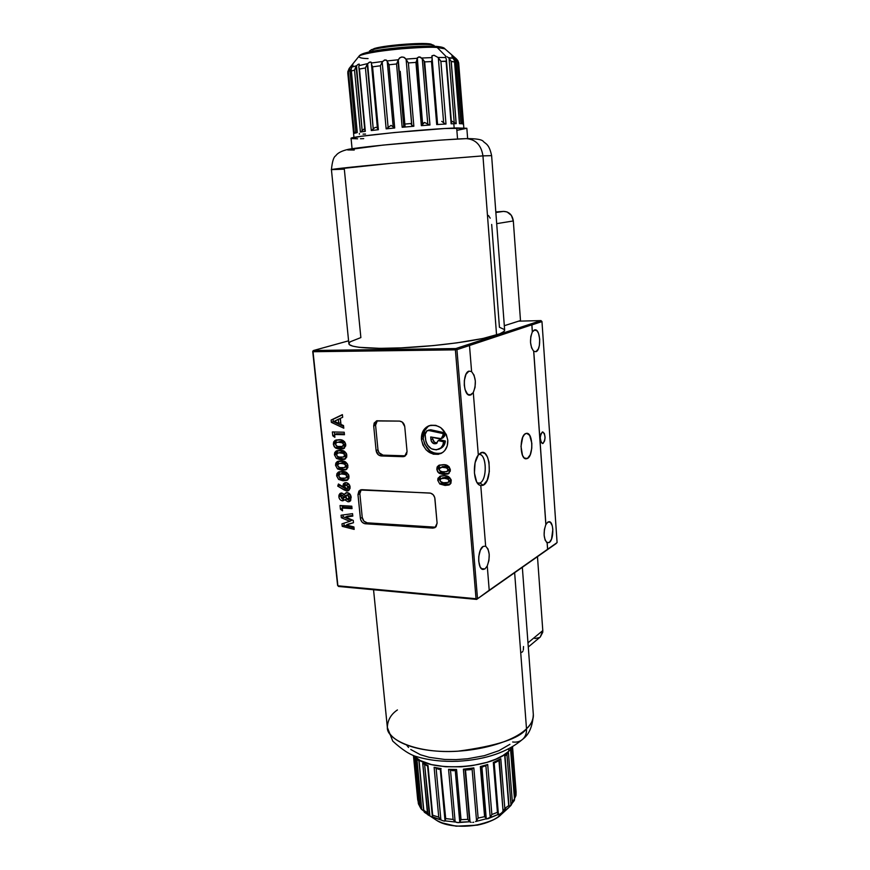 <?xml version="1.0" encoding="UTF-8"?>
<svg xmlns="http://www.w3.org/2000/svg" width="870" height="870" viewBox="0 0 870 870"><rect width="100%" height="100%" fill="white"/><g stroke="black" fill="none" stroke-linecap="round" stroke-linejoin="round"><path stroke-width="1.3" d="M522.337 567.305L533.321 714.444C532.647 726.167 529.199 734.345 523 739C525.578 736.401 526.752 732.986 526.502 728.777L514.638 572.71L526.502 728.777C531.418 723.971 533.691 719.196 533.321 714.444C533.256 720.088 530.983 724.862 526.502 728.777C526.752 732.986 525.578 736.401 522.99 739.011C520.227 741.566 516.78 742.556 512.647 741.99M522.239 652.054L520.706 652.565M522.924 651.162L522.337 651.967M523.522 646.508L523.338 649.988M542.793 630.576L527.97 642.832L542.793 630.576L542.749 632.294L540.259 637.025L542.793 630.576L537.475 556.669L542.793 630.576M509.929 744.318L498.923 750.679L484.372 755.671L467.636 758.77L456.043 759.619L444.7 759.456L429.204 757.324L420.504 754.768L410.781 749.516M408.541 747.471L406.834 745.318M522.99 739.011C507.558 752.213 485.884 759.63 457.946 761.261C442.786 761.848 429.127 760.336 416.969 756.726C410.325 755.029 402.255 749.82 392.762 741.12L387.346 727.429C388.531 740.37 412.717 751.038 445.418 751.473C478.065 751.995 513.039 741.947 526.502 728.777C519.542 738.543 496.661 746.014 457.859 751.201C417.611 753.964 386.313 739.696 387.346 727.429C387.628 720.088 390.989 714.259 397.427 709.931M539.52 637.547L534.887 638.536M516.062 794.082L512.365 747.232L516.062 794.082L514.507 798.355M514.779 798.029L511.147 748.842L510.592 749.853L514.474 798.91L511.005 805.348L506.927 754.268L511.005 805.348L512.354 802.02L508.439 752.746L505.024 756.073L506.731 754.453L506.623 753.05L506.731 754.453L508.439 752.746L512.354 802.02L514.474 798.91L510.592 749.853L511.136 748.852L515.007 797.746L516.04 794.875M508.863 751.191L512.68 746.754L508.863 751.191L508.689 748.961L508.863 751.191L503.132 755.41L495.715 759.195L486.895 762.37L471.823 765.709L461.187 766.829L445.462 766.742L431.379 764.567L420.21 760.532L413.261 755.443C425.919 772.44 490.908 769.689 508.863 751.191M514.344 800.476L509.07 807.273M505.655 807.882L504.089 811.166M423.723 810.786L419.122 761.087L415.142 757.237L419.84 806.164L418.339 803.249L413.805 756.019L418.361 803.554L420.123 807.11L415.436 757.563M418.448 803.891L420.928 808.621M465.515 770.015L471.072 769.613L465.515 770.015L470.05 821.987L465.515 770.015L463.384 769.189L467.777 819.366L461.024 819.66L459.751 822.172L469.713 821.737L465.515 770.015M471.192 822.346L470.289 822.096L471.192 822.346M472.758 822.389L473.748 822.226L472.758 822.389M475.542 821.552L485.949 818.844L481.512 766.774L485.949 818.844L475.542 821.552M476.542 820.736L472.073 768.765L473.835 767.895L463.384 769.189L465.08 769.624L469.626 821.617L467.777 819.366L463.384 769.189L473.835 767.895L472.073 768.765L476.542 820.736M471.279 769.482L472.073 768.765L471.279 769.482M485.058 766.165L485.884 765.557L490.212 817.365L486.286 819.018L481.915 767.155L485.949 818.844L488.037 818.703L498.075 814.472L497.422 812.341L491.865 814.516L489.886 817.68L498.075 814.472L498.205 813.776M504.817 808.426L500.794 758.76L499.337 759.825L500.794 758.76L504.817 808.426L508.711 805.609L508.95 806.109L504.741 756.106L506.731 754.453L504.741 756.106L508.711 805.609L504.817 808.426L503.099 811.699L499.337 759.825L497.64 761.272L498.912 760.184L503.099 811.699L500.641 813.657L498.445 814.907L494.193 763.066L498.075 814.472M510.864 805.511L508.809 807.534M497.379 761.467L494.062 763.131L497.379 761.467M493.312 762.457L497.422 812.341L493.312 762.457L500.794 758.76L493.312 762.457M498.075 813.385L493.997 762.468L498.227 813.918M512.517 747.015L516.084 791.885L512.55 746.96M514.409 800.356L514.474 798.91M508.624 807.73L502.882 811.917L508.624 807.73M504.578 809.198L501.838 812.765M484.59 816.669L485.058 817.267L484.59 816.669L478.13 818.05L476.869 820.247L478.13 818.05L473.835 767.895L478.13 818.05L484.59 816.669L480.349 766.568L484.59 816.669M482.1 767.188L487.7 764.512L480.349 766.568L487.7 764.512L485.884 765.557L490.212 817.365L491.865 814.516L487.7 764.512L491.865 814.516L497.422 812.341M468.234 819.932L469.713 821.737L457.946 822.639L455.14 821.813L450.475 769.928L448.572 769.352L453.096 819.431L455.14 821.813L450.475 769.928L453.814 770.733L456.565 769.504L448.572 769.352L452.596 770.7L455.227 770.026L459.86 821.954L461.024 819.66L456.565 769.504L455.227 770.026L459.751 822.172M439.111 769.374L438.469 769.211L439.111 769.374M437.806 768.982L436.925 768.601L437.806 768.982M436.109 768.166L436.925 768.601L435.478 767.829L436.109 768.166L440.883 819.812L436.109 768.166M434.119 767.329L438.741 817.158L440.318 819.301L438.741 817.158L432.673 815.212L428.018 765.557L422.722 763.294L427.398 812.721L423.81 810.329L427.79 813.57L422.722 763.294L428.018 765.557L432.455 815.799L432.673 815.212L438.741 817.158L434.119 767.329L441.133 768.623L434.119 767.329M467.777 819.366L461.024 819.66L456.565 769.504L448.572 769.352L453.096 819.431L445.701 818.594L445.07 820.867L455.478 822.041L453.096 819.431L445.701 818.594L440.764 768.601L445.701 818.594L444.787 821.095L442.504 820.617M418.176 801.618L417.698 799.726L418.176 801.618M413.467 755.671L417.698 799.747L413.467 755.66M423.483 810.84L421.722 809.491L416.926 759.347M423.701 811.025L421.069 808.806L421.722 809.491L416.915 759.26M423.712 811.144L418.938 760.956L423.81 810.329M429.91 815.973L424.603 764.382L427.464 765.991L423.016 763.447L424.603 764.382L429.432 815.647L427.79 813.57L429.91 815.973L427.822 814.788L429.91 815.973M431.737 817.028L431.118 816.691L431.737 817.028M432.76 817.321L441.308 820.084L432.379 816.734L432.847 817.506M441.308 820.084L442.438 820.595M444.994 820.366L440.285 768.939M501.718 814.005L501.033 814.646C497.466 818.692 489.103 822.204 475.944 825.184C460.317 827.544 447.224 825.945 436.664 820.388L436.338 820.182M445.038 820.965L443.863 821.041M455.478 822.041L445.07 820.867M459.142 822.509L456.554 822.433M500.641 813.657L498.118 814.962M508.45 807.904L501.033 814.646C495.269 819.649 487.363 823.14 477.293 825.151L456.097 826.195L440.97 822.607L436.664 820.388C451.084 830.295 488.744 826.935 501.033 814.646M415.142 757.237L419.122 761.087M453.814 123.703L454.162 128.053L453.814 123.703L456.195 123.649L451.128 123.801L446.158 61.139L451.128 123.801L453.814 123.703M451.236 61.596L456.195 123.649L451.236 61.596L449.04 58.138L454.205 122.583L455.913 123.605L451.682 121.06L454.205 122.583L449.04 58.138L451.138 61.335L456.119 123.649L451.138 61.335L454.564 61.9L451.236 61.596M463.83 127.857L458.686 63.14L457.816 62.575L462.644 123.801L459.458 123.638L454.618 60.954L451.856 56.148L457.315 59.899M456.663 127.955L457.555 139.026L456.663 127.955C427.844 128.727 347.478 136.731 351.078 138.395L361.257 136.285L394.295 132.544L444.679 128.532L466.842 128.271L456.663 127.955M452.085 56.039L455.869 58.877L460.904 122.529L462.351 123.638L457.424 61.204L455.869 58.877L457.816 62.575L458.642 62.705L455.554 58.584L460.904 122.529L462.644 123.801L457.424 61.204L462.644 123.801L459.458 123.638L454.564 61.9M448.507 57.659L453.433 58.127L449.04 58.138L447.147 56.789M445.951 56.376L437.164 47.469L445.951 56.376M433.836 46.295L434.608 46.262C440.742 46.643 444.168 47.502 444.874 48.829L437.164 47.469L444.907 48.85L456.63 59.116M434.608 46.262L437.164 47.469L434.608 46.262C420.525 45.805 403.495 46.86 383.518 49.416C364.998 52.178 360.191 54.147 358.918 56.343C359.538 54.527 377.667 50.96 398.199 49.068C418.405 47.448 431.4 46.915 437.164 47.469C416.382 46.034 360.049 52.483 358.918 56.343L358.886 56.387M396.557 63.978L402.157 127.281L403.789 126.226L398.003 60.693L396.557 63.978L389.042 64.761L396.557 63.978L402.157 127.281L413.859 126.248L408.378 62.934L415.947 62.39L421.341 125.65L422.374 125.139L416.839 60.084L415.947 62.39L416.839 60.084L422.374 125.139L421.341 125.65L429.965 125.008L424.658 61.879L431.487 61.585L436.707 124.551L437.251 124.366L431.944 60.215L431.487 61.585L431.944 60.215L437.251 124.366L436.707 124.551L445.995 124.029L440.894 61.378L446.158 61.139L451.215 123.79L446.092 61.4L440.894 61.378L445.995 124.029L436.707 124.551L431.487 61.585L424.658 61.879L424.071 60.976L429.965 125.008L421.341 125.65L415.947 62.39L408.378 62.934L407.736 61.998L408.378 62.934L413.859 126.248L402.157 127.281L403.984 125.758L398.199 60.084L399.895 57.714L401.679 57.007L403.854 57.257L406.116 59.377L411.814 125.073L413.152 126.183L411.814 125.073L406.116 59.377L407.736 61.998L405.964 59.095L417.132 58.29L418.97 56.898L422.254 58.486L427.779 123.986L424.527 122.452L422.657 124.366L417.132 58.29L405.964 59.095L404.463 57.561L401.94 56.974L399.537 57.996L398.286 59.769L387.193 60.933L393.218 126.944L391.065 125.389L388.118 127.466L382.191 62.02L384.399 60.073L386.487 60.128L389.042 64.761L387.324 61.411L393.218 126.944L394.708 127.988L389.042 64.761L394.708 127.988L391.065 125.389L386.149 128.858L394.708 127.988L386.149 128.858L388.118 127.466L382.191 62.02L380.407 65.772L386.149 128.858L380.407 65.772L382.528 61.487L371.49 62.988L371.501 64.282L371.49 62.988L382.528 61.487L385.171 59.878L387.193 60.933L398.286 59.769L403.789 126.226L398.199 60.084L396.948 63.14M353.035 65.141L352.589 65.979L353.035 65.141M351.306 66.327L349.12 68.534L351.306 66.327M349.696 68.23L349.131 69.176L349.696 68.23L355.786 131.761L354.308 133.306L357.276 132.599L351.382 70.981L354.514 70.122L356.504 65.761L351.871 67.077L351.143 69.165L357.276 132.599L354.308 133.306L355.786 131.761L349.696 68.23M406.997 70.753L411.836 126.422L406.997 70.753M365.541 134.056L363.029 134.143M454.597 60.693L459.469 123.246M400.211 71.34L405.105 127.009L400.211 71.34M457.892 60.661L458.675 62.988L463.144 124.247M359.353 133.447L359.43 134.208M347.782 72.906L349.131 69.176L348.446 72.21L354.308 133.306L348.446 72.21L347.782 72.906L353.622 133.665L347.782 72.906M351.208 70.252L351.219 68.534M357.233 132.196L351.154 69.883M351.382 70.981L354.514 70.122L360.397 132.055L361.528 131.316L360.397 132.055L354.514 70.122L356.058 66.327L362.159 130.663L361.528 131.316L364.486 128.662L362.159 130.663L356.504 65.761L351.871 67.077L352.361 66.337L351.676 67.392M358.842 66.479L358.897 67.327L358.842 66.479M359.103 68.175L359.451 69.034L359.103 68.175M367.629 63.597L373.252 129.141L367.205 64.152L365.433 67.947L371.283 130.543L378.374 129.706L371.283 130.543L375.057 127.488L377.188 127.292L375.057 127.488L371.283 130.543L365.433 67.947L359.451 69.034L365.324 131.326L360.397 132.055L365.324 131.326L359.451 69.034L365.433 67.947L367.629 63.597L359.005 65.663L367.629 63.597L370.228 61.922L371.49 62.988L371.229 62.205M356.504 65.761L358.266 64.271L359.321 64.5M377.515 129.228L377.482 128.64L377.515 129.228M378.374 129.706L372.577 66.838L371.501 64.282L372.577 66.838L380.407 65.772L372.577 66.838L378.374 129.706M371.566 64.576L377.482 128.64M445.723 57.54L438.034 57.474L445.723 57.54L446.353 59.497L445.473 56.931M446.31 60.302L446.158 61.139L446.31 60.302M440.459 60.585L438.034 57.474L433.912 55.223L431.89 55.995L431.922 57.594L421.841 58.018L431.922 57.594L432.151 58.986L432.031 55.745L434.076 55.256L438.034 57.474L440.894 61.378M443.395 122.605L441.742 121.354L443.395 122.605M438.317 57.757L443.646 122.833L445.396 123.931L443.646 122.833L438.317 57.757M432.151 58.986L431.944 60.215L432.151 58.986M422.374 125.139L417.339 57.801L418.97 56.898L420.558 57.202L424.071 60.976L422.254 58.486L427.779 123.986L429.497 124.986L424.527 122.452L422.929 123.388L422.494 124.965M417.067 58.79L416.839 60.084L417.067 58.79M404.909 124.062L410.64 123.551L404.909 124.062M404.713 124.301L403.984 125.758L404.713 124.301M411.695 124.834L410.64 123.551L411.695 124.834M368.858 62.531L370.228 61.922M440.187 47.165L437.73 46.643M422.374 46.219L399.591 47.622L377.613 50.351M371.903 51.384L364.312 53.407M368.075 58.584C362.029 58.486 358.973 57.746 358.918 56.343L349.153 68.48L347.772 71.862M357.679 64.684L359.136 64.075L359.179 65.163M451.932 56.332L454.314 59.454L454.618 61.139M467.647 138.591L466.842 128.281L457.457 130.261M363.703 138.624L360.463 138.743M357.646 138.808L351.328 138.569M331.426 169.65L348.881 343.737C349.142 347.717 374.046 349.501 408.846 347.478C443.591 345.477 481.512 339.996 496.563 334.983C502.077 333.145 504.763 331.503 504.633 330.045L503.828 331.568L499.815 333.797L482.97 338.474L456.63 342.9L433.097 345.607L401.168 347.869L379.918 348.348L359.049 347.315L352.72 346.14L349.403 344.629L348.881 343.748L350.099 341.834L360.865 337.582L344.324 169.15L331.426 169.65C328.882 169.4 361.452 165.898 405.811 161.994L482.948 155.871L496.563 334.983L482.948 155.871L491.615 155.643L482.948 155.871C481.262 145.105 475.716 139.363 466.309 138.624C475.716 139.363 481.262 145.105 482.948 155.871L392.174 163.212L331.426 169.65C332.242 161.483 333.667 156.872 335.722 155.817C337.593 152.935 341.943 150.738 348.761 149.238C368.423 145.856 442.699 139.363 466.211 138.635C476.521 138.537 482.306 139.559 483.557 141.701C486.058 144.039 489.201 144.322 491.615 155.632L504.633 330.045M444.2 139.874L466.309 138.624M520.488 320.562L504.306 325.706L520.488 320.562L513.322 220.947C512.321 214.803 509.059 211.627 503.534 211.399L495.856 212.508L503.534 211.399L507.047 211.921L511.386 215.39L513.322 220.947L520.488 320.562M491.68 224.449L499.434 327.261L504.48 329.589M496.683 223.644L513.322 220.947L496.683 223.644M488.472 215.51L490.191 218.174M467.842 138.635L472.127 138.765M354.242 150.031L347.695 149.944M347.5 149.781L382.974 145.105L438.697 140.266M495.813 211.954L503.534 211.399L495.813 211.954M434.152 46.23L434.13 45.914C435.903 42.478 386.595 45.457 372.795 49.688L372.925 51.123L372.795 49.688L374.372 48.492L369.435 50.993M371.142 49.764L382.082 46.86L398.96 44.696L421.722 43.5L431.694 44.468C428.323 41.901 386.236 44.849 374.372 48.492L372.795 49.688C385.366 45.838 430.128 42.706 433.63 45.392L434.01 46.23M487.2 566.044L488.918 560.574L489.212 554.288L487.994 548.97L485.59 546.132C489.81 550.416 490.343 557.05 487.2 566.044L484.938 568.926L481.414 568.643L484.938 568.926L483.111 569.458C477.315 569.6 477.315 549.459 483.122 546.425L485.656 546.153L480.784 485.699L479.022 484.873C473.226 481.153 472.747 461.611 478.315 454.977L480.664 452.889C490.212 447.495 492.811 480.827 483.252 485.21L480.719 485.688L483.252 485.21L479.925 483.078L483.252 485.21L487.167 480.283L489.31 471.671L488.994 462.209L487.439 456.989L485.047 453.564L482.154 452.487L478.315 454.945L473.291 392.631L469.789 395.197C463.166 395.817 462.318 372.904 468.919 371.142L471.529 371.555C475.966 377.112 476.532 384.138 473.226 392.631L475.031 387.422L475.335 380.973L474.041 375.122L471.529 371.555M527.405 458.49L526.067 458.816C519.825 459.306 519.368 435.968 525.6 433.586L526.807 433.303C533.049 432.847 533.571 455.815 527.405 458.49L524.784 458.403L527.405 458.49L530.221 454.814L531.777 448.235L531.842 443.298L529.656 435.337L526.665 433.303L524.556 434.347L522.74 437.197L520.999 446.364L522.5 455.347L524.251 458.001L527.405 458.49M469.419 345.444L531.831 324.825L456.935 349.664L455.837 348.555L540.988 320.595L541.966 321.574L531.907 324.891L532.396 331.872L534.43 329.915L537.084 330.883L538.541 333.449L539.715 339.202L539.378 345.488L538.334 348.924L535.942 351.697L533.756 351.252L545.903 524.567L533.691 351.252C529.993 345.977 529.536 339.517 532.331 331.872L535.039 329.806C540.564 329.175 541.423 350.197 535.942 351.697L533.756 351.252L545.903 524.567L547.828 522.076L550.351 522.217L552.254 525.741L552.841 529.406L551.526 539.15L549.264 542.51L547.121 542.739C543.619 538.78 543.195 532.712 545.849 524.556L547.828 522.076L549.133 521.696C553.94 521.478 554.038 539.737 549.264 542.51L546.523 542.336L549.264 542.51L547.176 542.749L547.632 549.242L556.267 543.467L476.619 599.408L338.56 586.467L476.619 599.408L489.212 590.241L487.265 566.055L484.938 568.926L481.849 568.991L480.12 566.848L478.707 561.15L478.761 556.55L480.316 550.21L483.122 546.425L485.656 546.153L480.784 485.699L478.543 484.459L476.608 481.752L474.422 473.03L475.074 462.807L478.315 454.977L473.291 392.631L470.855 394.991L467.603 394.219L465.091 389.673L464.286 385.247L464.341 380.484L465.972 374.307L468.919 371.142L471.594 371.555L469.495 345.51L456.935 349.664L477.499 598.462L456.935 349.664L456.119 349.196L455.391 349.86L476.031 598.723L337.897 585.804L313.026 351.719L455.391 349.86L476.031 598.723L476.814 599.115L337.897 585.804L312.83 351.121L337.603 585.401L338.56 586.467M427.953 426.604L424.701 430.596L423.244 438.687L421.439 439.47C421.134 432.945 423.549 428.421 428.671 425.887C438.676 423.799 445.048 428.562 447.789 440.155C448.05 446.484 445.766 450.932 440.927 453.509C430.78 455.913 424.288 451.236 421.439 439.47L423.244 438.687C425.8 449.877 431.977 454.673 441.786 453.063M477.641 483.437L479.925 483.078L478.141 483.513M477.304 482.959L479.925 483.078L477.304 482.959M543.054 443.406L542.488 443.537C539.639 440.372 539.563 436.544 542.26 432.064L542.793 431.933C545.642 435.065 545.729 438.893 543.054 443.406L541.249 442.634L540.226 437.838L540.999 433.695L542.739 431.933L544.413 433.564L545.066 437.632L544.62 440.862L543.054 443.406M343.596 507.406L343.422 505.709L343.596 507.406M343.367 505.709L343.541 507.438L343.367 505.709M478.696 454.466L479.261 454.444C486.819 454.02 487.396 479.805 479.925 483.078C487.711 479.631 486.591 452.639 478.696 454.466M447.006 471.486L448.757 470.616L449.779 468.854L446.527 471.671L442.493 471.757L439.763 470.779L439.176 468.636L442.014 467.266L446.582 467.864L448.039 469.713L449.779 468.854L448.757 467.244L447.006 468.103L448.039 469.713L447.006 471.486L443.907 471.866C441.699 472.182 440.089 471.344 439.1 469.365L440.133 467.636L445.125 466.407L440.133 467.636M443.363 467.255L447.006 468.103L448.757 467.244L445.125 466.407L443.363 467.255M441.862 472.845L445.853 473.563L444.102 474.433L448.344 473.835L450.366 469.789C449.257 466.081 446.854 464.373 443.145 464.689L438.893 465.287L436.794 469.343L438.556 468.484L439.85 464.939L438.687 466.722L438.632 469.017L441.242 472.562M445.853 473.563L449.148 473.313L445.853 473.563L440.622 472.182L438.861 473.052L444.102 474.433L445.853 473.563M445.114 466.407L446.038 466.461M446.571 466.527L449.464 467.919L449.377 470.148M442.264 466.646L444.439 466.396M436.794 469.343L438.861 473.052L440.622 472.182L438.556 468.484L436.794 469.343L437.708 471.899L439.47 473.432L442.776 474.335L447.974 473.998L450.345 471.04L449.127 466.755L444.287 464.754L438.73 465.363L437.164 466.94L436.794 469.343M338.734 423.429L334.406 421.265L340.246 418.535L338.31 419.253L338.734 423.429L334.406 421.265L338.31 419.253L338.734 423.429L340.67 422.7L338.734 423.429M340.67 422.7L340.246 418.535L340.67 422.7M333.308 421.635L343.617 426.496L333.308 421.635L331.361 422.352L343.791 428.214L343.519 425.55L340.975 424.419L340.344 418.339L342.682 417.296L342.399 414.62L331.122 420.047L333.069 419.329L333.308 421.635M342.421 414.838L333.069 419.329L342.421 414.838M342.53 446.343L344.444 445.57L345.564 443.754L343.65 444.516L342.312 446.419L337.973 446.462L336.103 445.636L335.45 443.917L336.32 442.634L338.082 442.221L342.269 442.754L343.65 444.516L345.564 443.754L344.596 442.221L342.671 442.982L343.65 444.516L342.53 446.343L339.92 446.636C337.897 446.962 336.407 446.179 335.461 444.276L336.592 442.504L341.247 441.449L336.592 442.504M339.322 442.21L342.671 442.982L344.596 442.221L341.247 441.449L339.322 442.21M340.844 448.257L342.073 448.333L340.148 449.116L343.585 448.692L345.781 444.57C344.683 441.003 342.454 439.393 339.061 439.72L335.624 440.144L333.351 444.276L335.287 443.515L336.668 439.861L335.461 441.503L335.363 444.037L337.821 447.43M338.397 447.691L340.213 448.17M342.073 448.333L344.466 448.202L337.245 447.06L335.32 447.832L340.148 449.116L342.073 448.333M341.236 441.449L342.095 441.492M342.584 441.547L345.249 442.863L345.216 445.016M339.996 441.46L340.627 441.438M333.351 444.276L335.32 447.832L337.245 447.06L335.287 443.515L333.351 444.276L334.243 446.745L335.885 448.191L338.919 449.029L343.672 448.648L345.781 445.777L344.585 441.655L340.638 439.839L335.048 440.427L333.645 441.96L333.351 444.276M344.781 467.505L346.684 466.679L347.728 464.917L345.825 465.733L344.487 467.603L340.17 467.603L338.299 466.766L337.647 465.232L338.517 463.797L340.279 463.405L344.041 463.797L345.825 465.733L347.728 464.917L346.771 463.384L344.857 464.199L345.825 465.733L344.781 467.505L342.106 467.799C340.094 468.103 338.604 467.31 337.658 465.417L338.713 463.699L343.433 462.59L338.713 463.699M341.519 463.395L344.857 464.199L346.771 463.384L343.433 462.59L341.519 463.395M338.354 461.404L337.484 463.384L337.712 465.711L338.734 461.067M340.583 468.756L344.248 469.43L339.43 468.125L337.941 466.298L340.007 468.484M344.248 469.43L346.76 469.3L342.334 470.257L345.879 469.822L347.956 465.809C346.869 462.253 344.64 460.632 341.257 460.926L337.701 461.372L335.559 465.396L337.484 464.58L335.559 465.396L337.517 468.941L342.334 470.257L344.248 469.43M343.422 462.59L344.27 462.644M344.759 462.709L347.424 464.025L347.391 466.168M346.934 466.548L346.39 466.788M342.182 462.59L342.813 462.579M339.43 468.125L337.517 468.941L339.43 468.125M347.206 488.451L349.098 487.581L349.903 486.069L346.51 488.57L344.683 486.776L345.477 485.188L347.837 484.22M348.043 484.22L349.599 485.166L348.043 484.22L346.151 485.068L347.804 486.21L347.608 488.157L345.89 488.429L344.748 487.135L344.857 485.764L346.151 485.068L348 486.928L349.838 485.732L349 487.624M347.271 489.756L348.761 490.147L346.858 491.017L348.239 490.767L350.121 486.982C349.631 484.405 348.261 482.959 346.01 482.632L344.509 482.893L342.704 486.558L344.607 485.71L345.575 482.632L344.607 485.71L342.704 486.558L338.441 484.003L337.723 486.112L339.789 484.807L346.804 489.527M348.761 490.147L345.836 488.983L343.944 489.853L346.858 491.017L348.761 490.147M337.723 486.112L343.944 489.853L345.836 488.983L339.637 485.264L337.723 486.112L346.488 490.984L348.826 490.408L350.099 488.211L349.262 484.612L346.38 482.665L343.509 483.655L342.704 486.558L338.441 484.003L337.723 486.112M340.05 505.513L340.442 509.254L342.28 508.374L340.442 509.254L342.541 510.82L342.247 508.047L352.035 508.624L351.784 506.188L340.05 505.513L340.442 509.254L342.541 510.82L342.247 508.047L344.139 507.145L342.247 508.047L352.035 508.624L351.784 506.188L340.05 505.513M342.301 508.026L342.051 505.633M351.937 507.591L344.139 507.145M344.118 525.404L354.014 527.927L344.118 525.404L343.889 523.229L344.118 525.404L342.225 526.35L344.118 525.404M348.239 524.088L353.481 522.729L353.242 520.369L345.531 517.095L352.807 516.117L352.557 513.659L341.062 515.225L341.323 517.704L349.805 521.315L341.964 523.849L342.225 526.35L354.166 529.395L353.916 526.948L346.358 525.023L348.239 524.088M347.424 516.171L352.741 515.453L345.531 517.095L347.424 516.171M343.019 514.953L343.215 516.78L351.687 520.38L349.805 521.315L351.687 520.38L343.215 516.78L341.323 517.704L343.215 516.78L343.019 514.953M344.259 494.617L345.542 496.117L343.998 494.573L342.095 495.454L343.639 496.998L342.921 498.336L341.442 497.977L341.051 496.052L342.628 495.574L343.639 496.998L345.542 496.117L345.238 497.172L345.542 496.117L343.639 496.998L342.997 498.314L340.942 496.9L341.551 495.541L343.998 494.573L341.551 495.541M348.283 499.249L346.108 498.26L346.271 495.345L347.565 495.084L348.729 496.096L349.055 498.086L348.283 499.249L350.131 498.379L350.958 496.4L349.066 497.281L347.619 499.38L345.749 497.074L346.575 495.139L349.109 494.149L346.575 495.139M347.217 495.03L349.066 497.281L350.958 496.4L349.109 494.149L347.217 495.03M341.377 493.127L340.801 494.377M340.703 495.095L340.942 496.89L340.735 495.856L338.832 496.726C339.202 499.141 340.431 500.511 342.519 500.826L344.835 499.837L348.054 501.827L349.577 501.555L351.186 497.368C350.86 494.595 349.501 492.996 347.108 492.594L344.259 494.301L346.717 492.594L344.259 494.301L341.747 493.018L340.442 493.246L338.832 496.726L340.735 495.856L341.475 493.018M341.334 497.857L343.095 499.597L344.727 499.945L342.519 500.826L344.422 499.945L341.334 497.857M346.847 499.097L350.425 500.924L348.054 501.827L349.947 500.935L346.847 499.097M349.805 494.345L350.98 496.607L350.175 498.358M343.095 494.943L343.998 494.573M346.673 498.978L344.835 499.837L346.673 498.978M345.901 478.021L347.793 477.184L348.816 475.444L346.912 476.281L345.575 478.141L341.257 478.119L339.398 477.282L338.745 475.575L339.615 474.313L341.366 473.932L345.542 474.52L346.912 476.281L348.816 475.444L347.848 473.911L345.945 474.748L346.912 476.281L345.901 478.021L343.193 478.315C341.181 478.62 339.702 477.815 338.756 475.933L339.778 474.237L344.509 473.106L339.778 474.237M342.606 473.932L345.945 474.748L347.848 473.911L344.509 473.106L342.606 473.932M339.452 471.888L338.571 473.867L338.789 476.151L339.757 471.616M341.671 479.229L345.325 479.925L340.529 478.598L339.104 476.923L341.094 478.968M345.325 479.925L347.902 479.794L343.422 480.773L347.021 480.327L349.033 476.368C347.956 472.823 345.727 471.192 342.356 471.475L338.724 471.921L336.657 475.901L338.571 475.063L336.657 475.901L338.615 479.435L343.422 480.773L345.325 479.925M344.509 473.106L345.357 473.16M345.847 473.226L348.5 474.552L348.468 476.684M341.91 473.323L343.889 473.084M340.529 478.598L338.615 479.435L340.529 478.598M343.661 456.935L345.575 456.141L346.651 454.357L344.737 455.14L343.4 457.033L339.072 457.044L337.201 456.217L336.549 454.684L337.419 453.237L339.18 452.835L343.367 453.379L344.737 455.14L346.651 454.357L345.684 452.824L343.77 453.607L344.737 455.14L343.661 456.935L341.007 457.239C338.995 457.555 337.506 456.761 336.56 454.869L337.647 453.118L342.345 452.03L337.647 453.118M340.42 452.824L343.77 453.607L345.684 452.824L342.345 452.03L340.42 452.824M336.385 454.064L336.647 455.282L337.701 450.486L336.385 454.064L334.461 454.858L336.385 454.064M339.496 458.24L343.161 458.903L338.343 457.609L336.744 455.554L338.919 457.979M343.161 458.903L345.618 458.773L341.247 459.697L344.737 459.273L346.869 455.206C345.781 451.65 343.541 450.029 340.159 450.345L336.668 450.78L334.461 454.858L336.418 458.403L341.247 459.697L343.161 458.903M342.334 452.03L343.182 452.085M343.672 452.15L346.336 453.466L346.303 455.608M345.858 456L345.314 456.239M341.094 452.052L341.725 452.019M338.343 457.609L336.418 458.403L338.343 457.609M344.205 432.227L332.362 431.944L332.764 435.783L334.646 435.054L332.764 435.783L334.885 437.316L334.591 434.478L344.466 434.728L344.205 432.227L332.362 431.944L332.764 435.783L334.885 437.316L334.591 434.478L336.527 433.738L344.379 433.923L336.527 433.738L334.591 434.478L344.466 434.728M334.646 434.456L334.385 431.998L334.646 434.456M434.565 527.133L432.814 528.123L434.565 527.133L367.205 522.826L434.565 527.133M361.213 489.712L359.854 493.703L362.246 517.476L363.91 521.141L367.205 522.826L365.356 523.773L367.205 522.826C364.476 522.348 362.823 520.564 362.246 517.476L360.387 518.4L362.246 517.476L359.854 493.703L357.972 494.584L359.854 493.703L361.213 489.712M437.099 523.174L435.011 527.633L432.814 528.123L365.356 523.773C362.616 523.294 360.963 521.5 360.387 518.4L357.972 494.584L360.202 490.006L429.682 493.018C432.597 493.475 434.347 495.324 434.924 498.553L437.099 523.174L434.739 497.51L433.184 494.736L430.617 493.159L361.931 489.679L358.918 491.028L357.972 494.584L360.571 519.401L362.05 522.076L364.476 523.62L432.814 528.123L436.033 526.807L437.099 523.174M404.67 455.869L383.061 455.151L379.026 452.694L377.971 449.757L375.579 425.191L376.068 422.265L377.33 420.732L375.579 425.191L377.971 449.757C378.548 452.944 380.244 454.738 383.061 455.151L405.442 455.826L402.843 456.685L404.67 455.869M407.051 451.519L404.583 456.358L402.843 456.685L381.201 455.956L383.061 455.151L381.201 455.956C378.385 455.543 376.688 453.738 376.101 450.551L377.971 449.757L376.101 450.551L373.698 425.93L375.579 425.191L373.698 425.93L376.34 420.96L399.537 421.102C402.418 421.482 404.158 423.298 404.746 426.561L407.051 451.519L404.746 426.561L402.234 422.059L399.537 421.102L376.895 420.797L374.187 423.005L373.698 425.93L376.101 450.551L378.559 454.988L381.201 455.956L403.756 456.619L406.529 454.455L407.051 451.519M447.963 479.142L448.985 480.74L450.725 479.859L449.703 478.25L447.963 479.142L448.985 480.74L447.996 482.491L444.864 482.861C442.656 483.176 441.046 482.339 440.057 480.36L441.057 478.652L446.071 477.402L442.819 477.771L441.057 478.652L444.777 478.304L447.963 479.142L449.703 478.25L446.071 477.402L444.32 478.282L447.963 479.142M447.996 482.491L449.736 481.599L450.725 479.859L448.985 480.74L448.072 482.448L443.45 482.752L440.47 481.469L440.057 479.979L441.025 478.674M440.546 476.129L439.589 479.968L442.188 483.513M442.819 483.796L450.138 484.285M446.06 477.402L446.984 477.467M447.517 477.532L450.399 478.924L450.312 481.153M449.823 481.556L449.224 481.795M444.711 477.402L445.396 477.38M450.149 484.275L445.059 485.427L448.92 485.014L450.964 483.22L451.073 479.566L448.648 476.727L444.668 475.738L439.774 476.325L437.762 480.316L439.513 479.435L440.731 475.966L437.991 478.239L437.762 480.316L439.818 484.024L445.059 485.427L449.366 484.807L451.312 480.838C450.203 477.13 447.8 475.422 444.102 475.716L440.72 475.966M445.059 485.427L446.799 484.525L441.579 483.133L439.818 484.024L441.579 483.133L439.513 479.435L437.762 480.316L439.818 484.024L445.059 485.427M441.21 438.643L442.982 437.849L444.918 434.152L443.156 434.935L441.21 438.643L430.693 436.957L431.303 441.188L433.902 443.678L436.479 443.461L438.154 440.611L439.926 439.818L445.375 441.014L439.926 439.818L438.154 440.611L443.613 441.808L445.375 441.014L443.624 445.94L440.59 448.42C443.428 446.995 445.016 444.537 445.375 441.014L443.613 441.808C443.254 445.342 441.666 447.811 438.85 449.224C431.922 450.834 427.485 447.615 425.55 439.578L425.093 434.424L427.061 430.704L430.737 429.769L427.072 430.693M428.953 430.541L443.037 433.586L444.809 432.814L430.737 429.769L428.953 430.541L443.037 433.586L442.96 436.642L441.503 438.491L439.241 438.828L430.693 436.957L430.933 439.72L432.716 438.937L432.586 437.371L432.716 438.937C433.227 441.579 434.674 442.95 437.055 443.047L434.434 442.188L432.716 438.937L430.933 439.72C431.705 442.928 433.467 444.211 436.229 443.591L438.154 440.611L443.613 441.808L442.732 445.277L440.742 447.985L436.305 449.888L431.346 448.746L427.377 444.929L425.865 441.438L425.093 433.554L426.702 430.878L428.953 430.541M429.584 425.55C425.038 428.268 422.918 432.651 423.244 438.687L424.734 444.32L430.106 451.019L435.011 453.346L440.133 453.509M428.497 430.117L430.737 429.769L444.809 432.814L444.733 435.859L442.96 437.86M421.439 439.47L422.929 445.114L426.18 449.953L433.238 454.173L438.371 454.336L442.939 452.291L444.787 450.519L447.256 445.799L447.789 440.155L446.288 434.445L440.807 427.67L435.837 425.354L430.693 425.256L426.148 427.366L422.907 431.357L421.439 439.47M336.418 458.403L340.018 459.61L344.77 459.262L346.782 456.978L346.401 453.4L342.791 450.671L336.146 451.03L334.743 452.541L334.428 454.553L336.418 458.403M338.615 479.435L342.813 480.729L347.391 480.142L348.946 478.119L348.576 474.574L344.977 471.823L338.343 472.116L336.951 473.606L336.636 475.596L338.615 479.435M341.747 493.018L339.931 493.551L338.898 495.247L339.202 498.249L340.572 500.098L342.856 500.826L344.835 499.837L348.054 501.827L350.664 500.641L351.056 496.498L349.327 493.464L346.227 492.67L344.259 494.301L341.747 493.018M354.166 529.395L353.916 526.948L346.358 525.023L353.481 522.729L353.242 520.369L345.531 517.095L352.807 516.117L352.557 513.659L341.062 515.225L341.323 517.704L349.805 521.315L341.964 523.849L342.225 526.35L354.166 529.395M337.517 468.941L341.725 470.224L345.858 469.833L347.859 467.571L347.489 464.004L343.889 461.274L337.245 461.589L335.853 463.101L335.537 465.091L337.517 468.941M343.791 428.214L343.519 425.55L340.975 424.419L340.344 418.339L342.682 417.296L342.399 414.62L331.122 420.047L331.361 422.352L343.791 428.214M337.603 585.401L312.743 351.567M531.831 324.825L532.331 331.872L530.798 336.538L530.526 342.465L531.603 347.902L533.691 351.252L545.849 524.556L544.392 529.493L544.131 535.257L545.142 540.15L547.121 542.739L547.578 549.296L489.157 590.306L557.094 542.597L541.966 321.574L531.831 324.825M456.119 349.196L455.837 348.555L313.515 350.501L312.83 351.121L313.026 351.719L455.391 349.86L456.119 349.196M348.587 340.822L313.515 350.501L455.837 348.555L540.988 320.595L518.661 321.15L540.988 320.595M556.267 543.467L489.157 590.306M557.094 542.597L541.966 321.574M541.977 321.693L556.974 540.901L541.977 321.693M515.834 796.017L516.019 795.06L515.834 796.017M504.111 810.253L504.513 809.383L504.111 810.253M468.343 820.062L468.865 820.682M528.286 647.008L540.281 637.003M387.346 727.429L373.545 589.74M418.35 803.445L413.794 756.008M509.08 806.631L505.013 755.932M507.145 754.072L505.1 756.008M514.583 799.432L510.657 749.744M516.084 791.885L515.997 795.234M424.266 812.188L436.664 820.388M427.561 765.513L432.346 816.56M444.994 820.53L440.263 768.852M458.675 63.01L463.482 124.019M347.772 72.819L353.611 133.578M358.864 67.066L364.889 131.022M377.471 128.999L371.468 64.01M446.343 59.291L451.508 123.399M432.14 58.486L437.534 123.638M351.078 138.395L352.067 148.705M353.601 133.719L353.959 137.471M433.597 45.381L431.672 44.457M345.477 485.188L347.369 484.329M342.997 498.314L344.89 497.422M440.622 448.409L438.85 449.224"/></g></svg>
